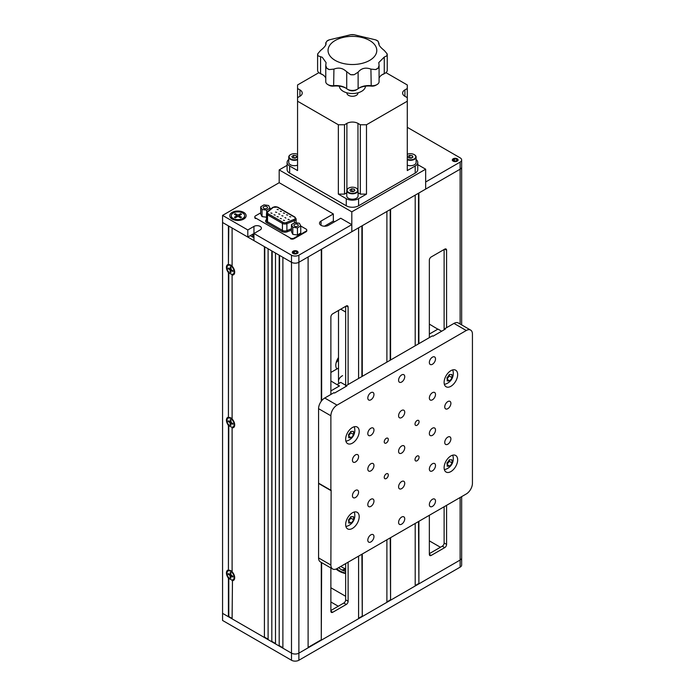 <?xml version="1.0" encoding="UTF-8"?>
<svg xmlns="http://www.w3.org/2000/svg" width="695" height="695" viewBox="0 0 695 695"><rect width="100%" height="100%" fill="white"/><g stroke="black" fill="none" stroke-linecap="round" stroke-linejoin="round"><path stroke-width="1.04" d="M228.785 425.079L228.412 570.004A5.847 3.379 -120 0 0 228.412 578.162L228.785 577.441M228.785 570.3A5.325 3.075 60 0 1 230.94 570.769L230.94 570.769A5.325 3.075 60 0 1 232.104 571.655M232.234 576.311A2.962 1.711 -120 0 0 232.608 576.563A2.962 1.711 -120 0 0 232.903 576.711M228.785 272.292L228.412 417.217A5.847 3.379 -120 0 0 228.412 425.375L228.785 424.654M228.785 417.513A5.325 3.075 60 0 1 230.94 417.973L230.94 417.973A5.325 3.075 60 0 1 232.104 418.868L231.939 418.946M228.785 226.084L228.412 264.43A5.847 3.379 -120 0 0 228.412 272.588L228.785 271.858M228.785 264.726A5.325 3.075 60 0 1 230.94 265.186L230.94 265.186A5.325 3.075 60 0 1 232.104 266.081L231.939 266.159M232.173 579.934A5.325 3.075 60 0 0 232.478 579.969L232.104 618.854L264.413 637.506L264.413 246.656L232.104 228.003L232.104 266.202A5.847 3.379 -120 0 1 234.702 272.136A5.847 3.379 -120 0 1 232.104 275.072L232.478 274.395A5.325 3.075 60 0 1 232.173 274.36M228.785 577.866L228.785 616.508L232.104 618.428M252.719 237.065L252.719 234.215L250.261 235.64L253.953 237.768M291.492 255.178L291.492 660.25L222.565 620.453L222.565 613.346L291.492 653.144L282.882 648.166L282.882 257.315L291.492 262.284L253.953 240.618L253.953 233.511L291.492 255.178A5.221 3.015 0 0 0 298.885 255.178L351.809 224.624L340.732 218.23L328.422 225.336A5.221 3.015 180 0 1 322.732 225.988A5.221 3.015 180 0 1 319.509 223.199A5.221 3.015 180 0 1 321.038 221.071L333.348 213.964L279.19 182.698L222.565 215.389L222.565 613.346L228.412 616.726L228.412 578.162M253.953 233.511L253.953 226.405A4.352 2.511 0 0 1 258.696 225.858A4.352 2.511 0 0 1 261.381 228.177A4.352 2.511 0 0 1 260.112 229.958L247.802 237.065L222.565 222.496L228.412 225.866L228.412 264.43M228.412 272.588L228.412 417.217M232.104 275.072L232.104 418.998A5.847 3.379 -120 0 1 234.702 424.923A5.847 3.379 -120 0 1 232.104 427.859L232.478 427.182A5.325 3.075 60 0 1 232.173 427.147M228.412 425.375L228.412 570.004M232.104 580.646A5.847 3.379 -120 0 0 234.702 577.719A5.847 3.379 -120 0 0 232.104 571.785L232.104 427.859M264.786 246.864L264.413 637.506M264.786 637.298L268.105 639.218M268.105 248.784L268.105 639.643L271.806 641.772L271.806 250.921L268.105 248.784M272.171 251.13L271.806 641.772M272.171 641.563L275.498 643.483M275.498 253.049L275.498 643.909L279.19 646.037L279.19 255.178L275.498 253.049M279.555 255.395L279.19 646.037M279.555 645.82L282.882 647.74M298.885 255.178L298.885 262.284A5.221 3.015 0 0 1 291.492 262.284A5.221 3.015 0 0 0 298.885 262.284L308.111 256.959L308.111 647.809L298.885 653.144A5.221 3.015 0 0 1 291.492 653.144A5.221 3.015 0 0 0 298.885 653.144L460.125 560.048A5.221 3.015 0 0 0 461.654 557.92L461.654 565.026A5.221 3.015 0 0 1 460.125 567.155L298.885 660.25A5.221 3.015 0 0 1 291.492 660.25M321.281 562.42L321.281 639.782L308.111 647.384M321.281 249.357L321.281 401.232M321.281 639.782L321.655 562.637M358.577 378.48L358.577 227.821L321.655 249.14L321.655 400.754M418.894 343.66L418.894 193.001L460.125 169.198A5.221 3.015 0 0 0 461.654 167.061L461.654 324.895M429.354 337.614L429.354 260.156A2.615 1.512 -60 0 1 431.195 256.959L444.739 249.14A2.615 1.512 -60 0 1 446.042 249.01A2.615 1.512 -60 0 1 446.581 250.209L444.739 249.14M429.354 515.282L429.354 554.367L431.195 555.427A2.615 1.512 -60 0 1 429.892 555.557A2.615 1.512 -60 0 1 429.354 554.367M431.195 555.427L444.739 547.617L442.281 546.192L429.354 553.654M442.281 546.192A2.615 1.512 120 0 0 444.122 542.995L446.581 544.42A2.615 1.512 -60 0 1 444.739 547.617M446.581 544.42L446.581 505.326M446.581 327.666L446.581 250.209M444.122 249.496L444.122 329.804M444.122 506.751L444.122 542.995M418.894 521.32L418.894 583.861L460.125 560.048A5.221 3.015 0 0 0 461.654 557.92L461.654 496.63M418.52 521.537L418.894 583.861M418.52 193.21L418.52 343.869M418.52 583.644L415.202 585.564M390.581 360.001L390.581 209.343L415.202 195.13L415.202 345.789M415.202 523.448L415.202 585.989L390.581 600.202L390.581 537.661M390.208 537.878L390.581 600.202M390.208 209.56L390.208 360.219M390.208 599.985L386.889 601.905M362.269 376.351L362.269 225.693L386.889 211.48L386.889 362.138M386.889 539.798L386.889 602.33L362.269 616.543L362.269 554.011M361.904 554.219L362.269 616.543M361.904 225.901L361.904 376.56M361.904 616.335L358.577 618.255M358.577 556.139L358.577 618.68L321.655 639.999M332.731 612.278A2.615 1.512 -60 0 1 331.428 612.408A2.615 1.512 -60 0 1 330.881 611.218L332.731 612.278L346.266 604.468L343.808 603.043A2.615 1.512 120 0 0 345.65 599.846L345.65 563.602M330.881 610.505L343.808 603.043M345.65 599.846L348.117 601.271A2.615 1.512 -60 0 1 346.266 604.468M348.117 601.271L348.117 562.177M348.117 384.517L348.117 307.06L346.266 305.991L332.731 313.81A2.615 1.512 -60 0 0 330.881 317.007L330.881 394.465M332.688 569.005L320.378 561.899A8.705 5.021 -60 0 1 318.571 557.92L318.571 483.442L330.881 490.548L331.133 490.123L330.881 565.026A8.705 5.021 120 0 0 332.688 569.005A8.705 5.021 120 0 0 337.04 568.58L466.276 493.963A8.705 5.021 120 0 0 472.435 483.303L472.435 334.06A8.705 5.021 120 0 0 470.628 330.082A8.705 5.021 120 0 0 466.276 330.507L453.974 323.401L444.739 328.735L445.356 329.091L433.046 336.198L432.429 335.841L346.266 385.586L346.883 385.942L334.573 393.049L333.956 392.692L324.73 398.018L337.04 405.124A8.705 5.021 120 0 0 330.881 415.784L330.881 490.262L318.571 483.155L318.571 408.677A8.705 5.021 -60 0 1 324.73 398.018M330.881 567.971L330.881 611.218M346.266 305.991A2.615 1.512 -60 0 1 347.578 305.861A2.615 1.512 -60 0 1 348.117 307.06M345.65 386.655L345.65 306.347M429.354 540.866L440.43 547.26M457.232 158.781A2.876 1.659 0 0 0 454.104 158.425A2.876 1.659 0 0 0 452.332 159.954A2.876 1.659 0 0 0 453.166 161.127A2.876 1.659 0 0 0 456.302 161.492A2.876 1.659 0 0 0 458.075 159.954A2.876 1.659 0 0 0 457.232 158.781M461.654 159.954A5.221 3.015 0 0 1 460.125 162.091L425.661 181.986L425.661 189.092L460.125 169.198A5.221 3.015 0 0 0 461.654 167.061L461.654 159.954A5.221 3.015 0 0 0 460.125 157.826L407.287 127.315M330.881 601.974L338.265 606.24M330.881 587.761L345.65 596.293M336.111 569.031A19.147 11.059 0 0 0 338.882 571.064A19.147 11.059 0 0 0 345.65 573.592M297.217 251.164A2.876 1.659 0 0 0 294.089 250.808A2.876 1.659 0 0 0 292.317 252.337A2.876 1.659 0 0 0 293.16 253.51A2.876 1.659 0 0 0 296.287 253.875A2.876 1.659 0 0 0 298.059 252.337A2.876 1.659 0 0 0 297.217 251.164M243.737 212.401A8.184 4.726 0 0 0 232.165 212.401A8.184 4.726 0 0 0 232.165 219.081L232.165 219.081A8.184 4.726 0 0 0 243.737 219.081A8.184 4.726 0 0 0 243.737 212.401M324.435 226.214L333.348 221.071L334.573 221.783M333.348 213.964L333.348 221.071M247.802 237.065L247.802 229.958L222.565 215.389M298.885 660.25L298.885 262.284L351.809 231.73L351.809 211.836L425.661 169.198L417.747 164.628M351.809 224.624L351.809 231.73L425.661 189.092L425.661 169.198M253.953 226.405L247.802 229.958M447.815 408.686A4.352 2.511 120 0 0 450.655 404.846A4.352 2.511 120 0 0 449.995 401.363A4.352 2.511 120 0 0 447.815 401.58A4.352 2.511 120 0 0 444.974 405.411A4.352 2.511 120 0 0 445.643 408.895A4.352 2.511 120 0 0 447.815 408.686M370.887 541.926A4.352 2.511 120 0 0 373.728 538.095A4.352 2.511 120 0 0 373.059 534.603A4.352 2.511 120 0 0 370.887 534.82A4.352 2.511 120 0 0 368.046 538.66A4.352 2.511 120 0 0 368.715 542.143A4.352 2.511 120 0 0 370.887 541.926M370.887 506.394A4.352 2.511 120 0 0 373.728 502.563A4.352 2.511 120 0 0 373.059 499.071A4.352 2.511 120 0 0 370.887 499.288A4.352 2.511 120 0 0 368.046 503.128A4.352 2.511 120 0 0 368.715 506.612A4.352 2.511 120 0 0 370.887 506.394M370.887 470.863A4.352 2.511 120 0 0 373.728 467.031A4.352 2.511 120 0 0 373.059 463.539A4.352 2.511 120 0 0 370.887 463.756A4.352 2.511 120 0 0 368.046 467.587A4.352 2.511 120 0 0 368.715 471.08A4.352 2.511 120 0 0 370.887 470.863M355.501 497.516A4.352 2.511 120 0 0 358.342 493.676A4.352 2.511 120 0 0 357.673 490.192A4.352 2.511 120 0 0 355.501 490.409A4.352 2.511 120 0 0 352.66 494.241A4.352 2.511 120 0 0 353.321 497.724A4.352 2.511 120 0 0 355.501 497.516M401.658 524.16A4.352 2.511 120 0 0 404.499 520.329A4.352 2.511 120 0 0 403.838 516.837A4.352 2.511 120 0 0 401.658 517.054A4.352 2.511 120 0 0 398.817 520.894A4.352 2.511 120 0 0 399.486 524.378A4.352 2.511 120 0 0 401.658 524.16M401.658 488.628A4.352 2.511 120 0 0 404.499 484.797A4.352 2.511 120 0 0 403.838 481.305A4.352 2.511 120 0 0 401.658 481.522A4.352 2.511 120 0 0 398.817 485.362A4.352 2.511 120 0 0 399.486 488.846A4.352 2.511 120 0 0 401.658 488.628M401.658 453.097A4.352 2.511 120 0 0 404.499 449.265A4.352 2.511 120 0 0 403.838 445.773A4.352 2.511 120 0 0 401.658 445.99A4.352 2.511 120 0 0 398.817 449.821A4.352 2.511 120 0 0 399.486 453.314A4.352 2.511 120 0 0 401.658 453.097M401.658 417.565A4.352 2.511 120 0 0 404.499 413.733A4.352 2.511 120 0 0 403.838 410.241A4.352 2.511 120 0 0 401.658 410.458A4.352 2.511 120 0 0 398.817 414.29A4.352 2.511 120 0 0 399.486 417.782A4.352 2.511 120 0 0 401.658 417.565M401.658 382.033A4.352 2.511 120 0 0 404.499 378.202A4.352 2.511 120 0 0 403.838 374.709A4.352 2.511 120 0 0 401.658 374.926A4.352 2.511 120 0 0 398.817 378.758A4.352 2.511 120 0 0 399.486 382.25A4.352 2.511 120 0 0 401.658 382.033M355.501 461.984A4.352 2.511 120 0 0 358.342 458.144A4.352 2.511 120 0 0 357.673 454.66A4.352 2.511 120 0 0 355.501 454.878A4.352 2.511 120 0 0 352.66 458.709A4.352 2.511 120 0 0 353.321 462.192A4.352 2.511 120 0 0 355.501 461.984M370.887 435.331A4.352 2.511 120 0 0 373.728 431.499A4.352 2.511 120 0 0 373.059 428.007A4.352 2.511 120 0 0 370.887 428.224A4.352 2.511 120 0 0 368.046 432.055A4.352 2.511 120 0 0 368.715 435.548A4.352 2.511 120 0 0 370.887 435.331M370.887 399.799A4.352 2.511 120 0 0 373.728 395.968A4.352 2.511 120 0 0 373.059 392.475A4.352 2.511 120 0 0 370.887 392.692A4.352 2.511 120 0 0 368.046 396.524A4.352 2.511 120 0 0 368.715 400.016A4.352 2.511 120 0 0 370.887 399.799M432.429 364.267A4.352 2.511 120 0 0 435.27 360.436A4.352 2.511 120 0 0 434.61 356.943A4.352 2.511 120 0 0 432.429 357.161A4.352 2.511 120 0 0 429.588 360.992A4.352 2.511 120 0 0 430.257 364.484A4.352 2.511 120 0 0 432.429 364.267M432.429 399.799A4.352 2.511 120 0 0 435.27 395.968A4.352 2.511 120 0 0 434.61 392.475A4.352 2.511 120 0 0 432.429 392.692A4.352 2.511 120 0 0 429.588 396.524A4.352 2.511 120 0 0 430.257 400.016A4.352 2.511 120 0 0 432.429 399.799M447.815 444.218A4.352 2.511 120 0 0 450.655 440.378A4.352 2.511 120 0 0 449.995 436.894A4.352 2.511 120 0 0 447.815 437.112A4.352 2.511 120 0 0 444.974 440.943A4.352 2.511 120 0 0 445.643 444.426A4.352 2.511 120 0 0 447.815 444.218M432.429 435.331A4.352 2.511 120 0 0 435.27 431.499A4.352 2.511 120 0 0 434.61 428.007A4.352 2.511 120 0 0 432.429 428.224A4.352 2.511 120 0 0 429.588 432.055A4.352 2.511 120 0 0 430.257 435.548A4.352 2.511 120 0 0 432.429 435.331M432.429 470.863A4.352 2.511 120 0 0 435.27 467.031A4.352 2.511 120 0 0 434.61 463.539A4.352 2.511 120 0 0 432.429 463.756A4.352 2.511 120 0 0 429.588 467.596A4.352 2.511 120 0 0 430.257 471.08A4.352 2.511 120 0 0 432.429 470.863M432.429 506.394A4.352 2.511 120 0 0 435.27 502.563A4.352 2.511 120 0 0 434.61 499.071A4.352 2.511 120 0 0 432.429 499.288A4.352 2.511 120 0 0 429.588 503.128A4.352 2.511 120 0 0 430.257 506.612A4.352 2.511 120 0 0 432.429 506.394M386.272 478.542A2.876 1.659 120 0 0 388.149 476.005A2.876 1.659 120 0 0 387.706 473.703A2.876 1.659 120 0 0 386.272 473.851A2.876 1.659 120 0 0 384.396 476.379A2.876 1.659 120 0 0 384.839 478.681A2.876 1.659 120 0 0 386.272 478.542M386.272 443.002A2.876 1.659 120 0 0 388.149 440.474A2.876 1.659 120 0 0 387.706 438.171A2.876 1.659 120 0 0 386.272 438.319A2.876 1.659 120 0 0 384.396 440.847A2.876 1.659 120 0 0 384.839 443.149A2.876 1.659 120 0 0 386.272 443.002M417.043 425.236A2.876 1.659 120 0 0 418.92 422.708A2.876 1.659 120 0 0 418.477 420.406A2.876 1.659 120 0 0 417.043 420.553A2.876 1.659 120 0 0 415.167 423.081A2.876 1.659 120 0 0 415.61 425.383A2.876 1.659 120 0 0 417.043 425.236M417.043 460.776A2.876 1.659 120 0 0 418.92 458.24A2.876 1.659 120 0 0 418.477 455.937A2.876 1.659 120 0 0 417.043 456.085A2.876 1.659 120 0 0 415.167 458.613A2.876 1.659 120 0 0 415.61 460.915A2.876 1.659 120 0 0 417.043 460.776M352.426 528.426A9.574 5.525 120 0 0 358.681 519.99A9.574 5.525 120 0 0 357.213 512.319A9.574 5.525 120 0 0 352.426 512.788A9.574 5.525 120 0 0 346.171 521.224A9.574 5.525 120 0 0 347.639 528.904A9.574 5.525 120 0 0 352.426 528.426M352.426 443.149A9.574 5.525 120 0 0 358.681 434.714A9.574 5.525 120 0 0 357.213 427.043A9.574 5.525 120 0 0 352.426 427.512A9.574 5.525 120 0 0 346.171 435.947A9.574 5.525 120 0 0 347.639 443.618A9.574 5.525 120 0 0 352.426 443.149M450.89 386.298A9.574 5.525 120 0 0 457.145 377.863A9.574 5.525 120 0 0 455.677 370.192A9.574 5.525 120 0 0 450.89 370.661A9.574 5.525 120 0 0 444.635 379.096A9.574 5.525 120 0 0 446.103 386.767A9.574 5.525 120 0 0 450.89 386.298M450.89 471.575A9.574 5.525 120 0 0 457.145 463.139A9.574 5.525 120 0 0 455.677 455.468A9.574 5.525 120 0 0 450.89 455.937A9.574 5.525 120 0 0 444.635 464.373A9.574 5.525 120 0 0 446.103 472.053A9.574 5.525 120 0 0 450.89 471.575M337.04 405.124L466.276 330.507M453.974 323.401A8.705 5.021 -60 0 1 458.318 322.975L470.628 330.082M344.512 124.761L344.512 194.114L338.352 194.114L338.352 124.761L344.512 124.761L346.883 123.389A7.836 4.526 180 0 1 357.96 123.389L360.34 124.761L366.491 124.761L366.491 194.114L360.34 194.114L360.34 124.761M344.512 194.114L346.77 192.81M417.747 162.448L417.747 169.554A8.705 5.021 180 0 1 415.202 173.107L415.202 166.001A8.705 5.021 0 0 0 417.747 162.448A8.705 5.021 0 0 0 416.105 159.502M358.081 192.81L360.34 194.114M415.202 166.001L407.287 170.562L407.287 101.209L366.491 124.761M366.491 194.114L358.577 198.683L358.577 205.79A8.705 5.021 180 0 1 346.266 205.79L289.65 173.107A8.705 5.021 180 0 1 287.096 169.554L287.096 162.448A8.705 5.021 0 0 0 289.65 166.001L289.65 173.107M415.202 173.107L358.577 205.79M407.287 101.209L407.287 88.517L404.907 89.89A7.836 4.526 0 0 0 402.613 93.087A7.836 4.526 0 0 0 404.907 96.284L407.287 97.656M407.287 88.517L407.287 84.964L385.968 72.654M288.746 159.502A8.705 5.021 0 0 0 287.096 162.448M318.875 72.654L297.564 84.964L297.564 97.656L299.936 96.284A7.836 4.526 0 0 0 302.229 93.087A7.836 4.526 0 0 0 299.936 89.89L297.564 88.517M297.564 97.656L297.564 170.562L289.65 166.001M357.934 92.809A5.525 3.188 180 0 1 354.754 95.98A5.525 3.188 180 0 1 348.516 95.337A5.525 3.188 180 0 1 346.918 92.809M338.352 124.761L297.564 101.209M346.266 205.79L346.266 198.683L338.352 194.114M346.266 198.683A8.705 5.021 0 0 0 358.577 198.683M335.19 60.395A24.368 14.074 0 0 0 369.653 60.395A24.368 14.074 0 0 0 369.653 40.492A24.368 14.074 0 0 0 335.19 40.492A24.368 14.074 0 0 0 335.19 60.395M378.784 43.802L378.158 41.344A6.959 4.022 0 0 0 377.038 40.492A6.959 4.022 0 0 0 375.578 39.85L354.25 34.75A6.959 4.022 0 0 0 350.601 34.75L329.265 39.85A6.959 4.022 0 0 0 326.685 41.344L325.868 43.09C326.563 44.628 324.8 47.095 320.577 50.474L317.85 53.654A6.959 4.022 0 0 0 317.606 54.705A6.959 4.022 0 0 0 317.85 55.765L322.289 57.311L326.068 62.576L325.764 65.469L326.685 68.075A34.62 19.99 0 0 0 327.944 68.84A34.62 19.99 0 0 0 329.265 69.57L333.93 69.1C338.23 67.432 342.01 67.928 345.285 70.586L350.601 74.669A34.62 19.99 0 0 0 354.25 74.669L358.125 72.158C361.365 68.214 365.622 67.189 370.913 69.1L375.578 69.57A34.62 19.99 0 0 0 378.158 68.075L379.079 65.469L378.784 62.576L384.274 57.06L386.993 55.765A34.62 19.99 0 0 0 386.993 53.654L384.274 50.474C380.052 47.095 378.288 44.636 378.975 43.09L379.079 44.94M378.158 41.344A34.62 19.99 0 0 0 376.899 40.579A34.62 19.99 0 0 0 375.578 39.85M379.079 78.135A12.901 7.445 180 0 1 382.563 74.469A12.901 7.445 180 0 1 384.274 73.635A6.959 4.022 0 0 0 385.195 73.183A6.959 4.022 0 0 0 387.237 70.343L387.237 54.705A6.959 4.022 0 0 0 386.993 53.654M386.993 55.765A6.959 4.022 0 0 0 387.237 54.705M325.764 65.53L325.764 81.715A6.959 4.022 0 0 0 327.805 84.555A6.959 4.022 0 0 0 333.93 85.676A12.901 7.445 180 0 1 345.285 87.744L345.285 87.744A12.901 7.445 180 0 1 346.727 88.734A6.959 4.022 0 0 0 347.5 89.264A6.959 4.022 0 0 0 357.343 89.264A6.959 4.022 0 0 0 358.125 88.734A12.901 7.445 180 0 1 359.567 87.744A12.901 7.445 180 0 1 370.913 85.676A6.959 4.022 0 0 0 377.038 84.555A6.959 4.022 0 0 0 379.079 81.715L379.079 65.469M317.606 54.705L317.606 70.343A6.959 4.022 0 0 0 319.648 73.183A6.959 4.022 0 0 0 320.577 73.635A12.901 7.445 180 0 1 322.289 74.469L322.289 74.469A12.901 7.445 180 0 1 325.764 78.135M385.195 73.183L383.97 73.896A5.221 3.015 180 0 1 383.275 74.235A14.638 8.453 0 0 0 381.981 74.825M365.474 86.18A13.057 7.541 180 0 1 357.256 92.982A13.057 7.541 180 0 1 343.191 91.306A13.057 7.541 180 0 1 339.377 86.18M377.038 84.555L375.813 85.268A5.221 3.015 180 0 1 371.217 86.102A14.638 8.453 0 0 0 358.985 88.1M357.343 89.264L356.118 89.976A5.221 3.015 180 0 1 348.734 89.976L347.5 89.264M345.858 88.1A14.638 8.453 0 0 0 333.635 86.102A5.221 3.015 180 0 1 329.039 85.268L327.805 84.555M322.862 74.825A14.638 8.453 0 0 0 321.577 74.235A5.221 3.015 180 0 1 320.882 73.896L319.648 73.183M325.764 44.94L325.764 42.725L326.068 43.846M317.85 53.654A34.62 19.99 0 0 0 317.85 55.765M326.685 68.075A6.959 4.022 0 0 0 329.265 69.57M350.601 74.669A6.959 4.022 0 0 0 354.25 74.669M375.578 69.57A6.959 4.022 0 0 0 378.158 68.075M354.25 34.75A34.62 19.99 0 0 0 350.601 34.75M329.265 39.85A34.62 19.99 0 0 0 326.685 41.344M279.19 182.698L279.19 169.901L351.809 211.836M287.096 165.34L279.19 169.901M340.732 309.188L345.65 312.038M336.18 362.555A9.574 5.525 120 0 0 338.5 359.628M253.336 233.859L253.336 237.412M338.5 357.543A9.574 5.525 120 0 0 336.901 368.967M345.65 569.205L343.417 569.883L344.451 570.638L342.652 569.848L345.65 568.927M338.7 567.615A15.664 9.044 0 0 0 341.349 569.639A15.664 9.044 0 0 0 345.65 571.403M441.664 331.22L437.972 329.091L429.354 334.06L437.815 329.178L429.354 324.113M345.65 385.23L340.732 382.389L337.04 384.517L339.499 385.942L330.881 390.911L339.342 386.029L330.881 380.964M345.65 568.849A13.926 8.036 180 0 1 342.574 567.511A13.926 8.036 180 0 1 340.906 566.347M342.574 375.639A13.926 8.036 0 0 0 338.969 383.405M338.5 368.046L330.881 372.442M266.88 206.606A2.172 1.26 0 0 0 264.508 206.328A2.172 1.26 0 0 0 263.162 207.492A2.172 1.26 0 0 0 263.805 208.378A2.172 1.26 0 0 0 266.176 208.648A2.172 1.26 0 0 0 267.514 207.492A2.172 1.26 0 0 0 266.88 206.606M260.703 206.832L262.041 209.482L266.671 210.133L269.973 208.144L268.644 205.503L264.004 204.843L260.703 206.832L260.703 213.938L262.041 216.588L266.498 217.222M262.041 209.482L262.041 216.588M269.973 208.144L269.973 209.647M266.671 210.133L266.671 212.635M297.651 224.372A2.172 1.26 0 0 0 295.279 224.094A2.172 1.26 0 0 0 293.933 225.258A2.172 1.26 0 0 0 294.576 226.144A2.172 1.26 0 0 0 296.947 226.414A2.172 1.26 0 0 0 298.285 225.258A2.172 1.26 0 0 0 297.651 224.372M291.474 224.598L291.474 231.704L292.812 234.354L297.443 235.006L300.744 233.016L300.744 225.91L299.415 223.269L294.776 222.609L291.474 224.598L292.812 227.248L292.812 234.354M292.812 227.248L297.443 227.899L300.744 225.91M297.443 227.899L297.443 235.006M429.354 328.318A3.484 2.007 -0 0 0 429.354 327.38M330.881 385.169A3.484 2.007 -0 0 0 330.881 384.231M278.669 213.904L279.859 214.19L278.669 213.904M273.978 214.807L275.168 215.094L273.978 214.807M280.233 218.421L281.423 218.708L280.233 218.421M289.615 216.614L290.797 216.901L289.615 216.614M283.36 213.009L284.55 213.287L283.36 213.009M277.105 209.395L278.295 209.682L277.105 209.395M280.233 211.202L281.423 211.489L280.233 211.202M286.488 214.807L287.678 215.094L286.488 214.807M283.36 220.228L284.55 220.506L283.36 220.228M288.051 219.325L289.242 219.611L288.051 219.325M277.105 216.614L278.295 216.901L277.105 216.614M281.796 215.711L282.987 215.997L281.796 215.711M270.85 213.009L272.04 213.287L270.85 213.009M275.541 212.105L276.732 212.383L275.541 212.105M306.782 230.123L306.782 230.74A2.615 1.512 180 0 1 306.017 231.8L306.017 231.192A2.615 1.512 0 0 0 306.782 230.123A2.615 1.512 0 0 0 306.017 229.055L300.744 226.014M306.017 231.192L294.081 238.081L294.081 238.698A2.615 1.512 180 0 1 290.388 238.698L290.388 238.081A2.615 1.512 0 0 0 294.081 238.081M306.017 231.8L294.081 238.698M270.963 208.83A2.615 1.512 0 0 0 269.973 208.552M260.703 212.87L255.552 215.841A2.615 1.512 0 0 0 254.787 216.91A2.615 1.512 0 0 0 255.552 217.969L255.552 218.586A2.615 1.512 180 0 1 254.787 217.518L254.787 216.91M284.924 217.518L285.906 218.082L284.924 217.518M255.552 217.969L290.388 238.081M233.268 274.004A5.047 2.91 -120 0 0 233.459 273.908A5.047 2.91 -120 0 0 234.232 269.86A5.047 2.91 -120 0 0 230.94 265.412A5.047 2.91 -120 0 0 228.412 265.169A5.047 2.91 -120 0 0 228.238 265.281M230.566 273.873A5.047 2.91 -120 0 0 233.094 274.125A5.047 2.91 -120 0 0 233.868 270.077A5.047 2.91 -120 0 0 230.566 265.629A5.047 2.91 -120 0 0 228.047 265.377A5.047 2.91 -120 0 0 227.274 269.425A5.047 2.91 -120 0 0 230.566 273.873M230.262 266.871L230.262 268.861L228.229 268.044L228.229 268.757L229.949 269.747L230.262 272.275L230.879 272.631L230.957 270.442L232.903 271.458L232.903 270.746L231.183 269.747L230.879 267.228L230.262 266.871M228.846 268.4L228.229 268.757M231.244 269.79L230.262 270.286M233.268 426.791A5.047 2.91 -120 0 0 233.459 426.695A5.047 2.91 -120 0 0 234.232 422.656A5.047 2.91 -120 0 0 230.94 418.208A5.047 2.91 -120 0 0 228.412 417.956A5.047 2.91 -120 0 0 228.238 418.069M230.566 426.661A5.047 2.91 -120 0 0 233.094 426.912A5.047 2.91 -120 0 0 233.868 422.864A5.047 2.91 -120 0 0 230.566 418.416A5.047 2.91 -120 0 0 228.047 418.164A5.047 2.91 -120 0 0 227.274 422.213A5.047 2.91 -120 0 0 230.566 426.661M230.262 419.658L230.262 421.648L228.229 420.831L228.229 421.544L229.949 422.543L230.262 425.062L230.879 425.418L230.879 423.429L232.903 424.245L232.903 423.533L231.183 422.543L230.879 420.015L230.262 419.658M230.879 421.344L230.262 421.648M230.879 424.706L230.262 425.062M231.244 422.577L230.262 423.073M231.73 422.855L230.879 423.429M232.59 424.063L232.59 423.351M233.268 579.578A5.047 2.91 -120 0 0 233.459 579.491A5.047 2.91 -120 0 0 234.232 575.443A5.047 2.91 -120 0 0 230.94 570.995A5.047 2.91 -120 0 0 228.412 570.743A5.047 2.91 -120 0 0 228.238 570.864M230.566 579.448A5.047 2.91 -120 0 0 233.094 579.699A5.047 2.91 -120 0 0 233.868 575.651A5.047 2.91 -120 0 0 230.566 571.203A5.047 2.91 -120 0 0 228.047 570.96A5.047 2.91 -120 0 0 227.274 575A5.047 2.91 -120 0 0 230.566 579.448M230.262 574.444L228.229 573.627L228.229 574.331L229.949 575.33L230.262 577.849L230.879 578.205L230.879 576.216L232.903 577.032L232.903 576.32L230.879 574.791L230.879 572.802L230.262 572.454L230.262 574.444L230.879 574.131M230.879 573.167L230.262 572.81M230.879 574.722L229.949 575.33M228.846 573.974L228.229 574.331M230.879 577.493L230.262 577.849M232.234 575.938L232.234 576.65M231.244 575.364L230.262 575.86M454.313 160.823L454.313 159.094A1.738 1.008 0 0 1 456.433 159.242A1.738 1.008 0 0 1 456.945 159.954A1.738 1.008 0 0 1 455.868 160.884A1.738 1.008 0 0 1 453.974 160.667A1.738 1.008 0 0 1 453.461 159.954A1.738 1.008 0 0 1 453.705 159.442L453.574 159.372A1.911 1.103 0 0 0 453.844 160.736A1.911 1.103 0 0 0 456.554 160.736A1.911 1.103 0 0 0 456.554 159.172A1.911 1.103 0 0 0 454.191 159.016L452.949 159.72L454.313 159.094M453.705 159.442L453.705 160.467M231.261 215.954A6.698 3.866 0 0 0 231.253 216.171A6.698 3.866 0 0 0 232.564 218.465A6.698 3.866 0 0 0 233.216 218.908A6.698 3.866 0 0 0 243.337 218.465A6.698 3.866 0 0 0 244.657 216.171A6.698 3.866 0 0 0 244.64 215.954M233.216 218.473A6.698 3.866 0 0 0 240.513 219.316A6.698 3.866 0 0 0 244.657 215.745A6.698 3.866 0 0 0 242.694 213.009A6.698 3.866 0 0 0 235.388 212.166A6.698 3.866 0 0 0 231.253 215.745A6.698 3.866 0 0 0 233.216 218.473M238.567 214.816A0.869 0.504 180 0 1 237.334 214.816L235.37 213.678L234.38 214.251L236.352 215.389A0.869 0.504 180 0 1 236.352 216.093L234.38 217.231L235.37 217.804L237.334 216.666A0.869 0.504 180 0 1 238.567 216.666L240.54 217.804L241.521 217.231L239.549 216.093A0.869 0.504 180 0 1 239.549 215.389L241.521 214.251L240.54 213.678L238.567 214.816L239.08 216.692M237.056 216.831L237.334 214.816M239.401 217.144L239.549 216.093M239.428 216.979L240.253 216.501M240.54 214.816L240.54 213.678M294.306 253.206L294.306 251.477A1.738 1.008 0 0 1 296.418 251.625A1.738 1.008 0 0 1 296.93 252.337A1.738 1.008 0 0 1 295.853 253.267A1.738 1.008 0 0 1 293.959 253.049A1.738 1.008 0 0 1 293.446 252.337A1.738 1.008 0 0 1 293.69 251.825L293.559 251.755A2.789 1.607 180 0 1 294.306 251.529M293.551 251.746L294.176 251.399L293.559 251.755A1.911 1.103 0 0 0 293.837 253.119A1.911 1.103 0 0 0 296.539 253.119A1.911 1.103 0 0 0 296.539 251.555A1.911 1.103 0 0 0 294.176 251.399L294.306 251.477M293.69 251.825L293.69 252.85M407.287 159.216A5.308 3.067 0 0 0 414.203 158.929A5.308 3.067 0 0 0 414.203 154.594A5.308 3.067 0 0 0 407.287 154.299M414.324 154.664A5.656 3.266 180 0 1 414.446 154.733A5.656 3.266 180 0 1 416.105 157.044A5.656 3.266 180 0 1 414.446 159.355A5.656 3.266 180 0 1 407.287 159.754M407.287 165.149A5.656 3.266 0 0 0 414.446 164.75A5.656 3.266 0 0 0 416.105 162.448L416.105 157.044M407.922 156.366L408.599 157.826L411.119 158.217L412.969 157.148L412.3 155.689L409.772 155.298L407.922 156.366M411.9 157.765L408.99 157.887M409.772 157.435L409.772 155.298M412.3 157.539L412.3 155.689M297.564 154.299A5.308 3.067 0 0 0 290.649 154.594L290.649 154.594A5.308 3.067 0 0 0 290.38 158.764A5.308 3.067 0 0 0 297.564 159.216M290.397 154.733L290.397 154.733A5.656 3.266 180 0 0 288.746 157.044A5.656 3.266 180 0 0 291.744 159.928A5.656 3.266 180 0 0 297.564 159.754M288.746 157.044L288.746 162.448A5.656 3.266 0 0 0 291.744 165.323A5.656 3.266 0 0 0 297.564 165.149M291.874 156.366L292.552 157.826L295.071 158.217L296.921 157.148L296.252 155.689L293.724 155.298L291.874 156.366M295.862 157.765L292.942 157.887M293.724 157.435L293.724 155.298M296.252 157.539L296.252 155.689M348.421 188.232L348.673 188.093A5.308 3.067 0 0 0 348.673 192.428A5.308 3.067 0 0 0 356.179 192.428A5.308 3.067 0 0 0 356.179 188.093A5.308 3.067 0 0 0 348.673 188.093L348.421 188.232A5.656 3.266 180 0 0 346.77 190.543A5.656 3.266 180 0 0 350.263 193.558A5.656 3.266 180 0 0 356.422 192.854A5.656 3.266 180 0 0 358.081 190.543A5.656 3.266 180 0 0 356.422 188.232A5.656 3.266 180 0 0 356.3 188.163M346.77 190.543L346.77 195.947A5.656 3.266 0 0 0 350.263 198.961A5.656 3.266 0 0 0 356.422 198.249A5.656 3.266 0 0 0 358.081 195.947L358.081 190.543M351.748 188.797L349.898 189.865L350.575 191.325L353.095 191.716L354.945 190.647L354.276 189.196L351.748 188.797L351.748 190.934L350.966 191.386M353.885 191.264L351.748 190.934M354.276 191.038L354.276 189.196M451.846 374.466A10.581 5.63 56.4 0 1 452.106 376.325A10.581 5.63 56.4 0 1 452.063 377.62A10.581 8.488 138.1 0 1 449.717 380.825A10.581 2.858 -161.4 0 1 447.154 380.886A10.581 5.63 -123.6 0 0 447.163 379.175A10.581 5.63 -123.6 0 0 446.937 377.733A10.581 8.488 -41.9 0 0 449.283 374.527A10.581 2.858 18.6 0 0 451.846 374.466M452.671 369.914A8.966 5.178 -60 0 1 452.992 370.861A11.137 11.137 0 0 1 445.347 384.109A8.966 5.178 -60 0 1 444.357 384.3M449.178 374.727L449.274 376.004L447.137 378.914M449.274 376.004L452.063 377.62M447.18 379.366L449.717 380.825M353.381 431.317A10.581 5.63 56.4 0 1 353.633 433.176A10.581 5.63 56.4 0 1 353.59 434.471A10.581 8.488 138.1 0 1 351.244 437.676A10.581 2.858 -161.4 0 1 348.682 437.737A10.581 5.63 -123.6 0 0 348.699 436.026A10.581 5.63 -123.6 0 0 348.473 434.584A10.581 8.488 -41.9 0 0 350.819 431.378A10.581 2.858 18.6 0 0 353.381 431.317M354.198 426.765A8.966 5.178 -60 0 1 354.528 427.712A11.137 11.137 0 0 1 346.875 440.96A8.966 5.178 -60 0 1 345.893 441.151M350.714 431.578L350.801 432.855L348.673 435.765M350.801 432.855L353.59 434.471M348.708 436.217L351.244 437.676M451.846 459.751A10.581 5.63 56.4 0 1 452.106 461.602A10.581 5.63 56.4 0 1 452.063 462.896A10.581 8.488 138.1 0 1 449.717 466.102A10.581 2.858 -161.4 0 1 447.154 466.163A10.581 5.63 -123.6 0 0 447.163 464.46A10.581 5.63 -123.6 0 0 446.937 463.009A10.581 8.488 -41.9 0 0 449.283 459.803A10.581 2.858 18.6 0 0 451.846 459.751M452.671 455.19A8.966 5.178 -60 0 1 452.992 456.137A11.137 11.137 0 0 1 445.347 469.386A8.966 5.178 -60 0 1 444.357 469.577M449.178 460.003L449.274 461.28L447.137 464.191M449.274 461.28L452.063 462.896M447.18 464.642L449.717 466.102M353.381 516.602A10.581 5.63 56.4 0 1 353.633 518.453A10.581 5.63 56.4 0 1 353.59 519.747A10.581 8.488 138.1 0 1 351.244 522.953A10.581 2.858 -161.4 0 1 348.682 523.014A10.581 5.63 -123.6 0 0 348.699 521.311A10.581 5.63 -123.6 0 0 348.473 519.86A10.581 8.488 -41.9 0 0 350.819 516.654A10.581 2.858 18.6 0 0 353.381 516.602M354.198 512.041A8.966 5.178 -60 0 1 354.528 512.988A11.137 11.137 0 0 1 346.875 526.237A8.966 5.178 -60 0 1 345.893 526.428M350.714 516.854L350.801 518.131L348.673 521.042M350.801 518.131L353.59 519.747M348.708 521.493L351.244 522.953M460.125 162.091L460.125 324.018M460.125 497.516L460.125 567.155M321.038 221.071L321.038 225.336M330.881 415.784L318.571 408.677M318.571 557.92L330.881 565.026M346.883 123.389L346.883 189.874M357.96 123.389L357.96 189.874M404.907 89.89L404.907 96.284M299.936 89.89L299.936 96.284M378.975 44.697L378.975 43.09M383.275 74.235L384.274 73.635L384.274 57.06M333.635 86.102L333.93 69.1M321.577 74.235L320.577 73.635L320.577 57.06M371.217 86.102L370.913 69.1M325.868 44.697L325.868 43.09M346.727 88.734L346.727 72.158M358.125 88.734L358.125 72.158M336.788 568.718A18.279 10.555 0 0 0 339.499 570.708A18.279 10.555 0 0 0 345.65 573.054M296.113 222.8L296.113 218.882A3.484 2.007 180 0 1 295.088 220.306A3.484 2.007 180 0 1 294.628 220.532L286.896 223.651L286.392 222.53L294.124 219.403A2.615 1.512 0 0 0 294.471 217.109L277.244 207.153A2.615 1.512 0 0 0 273.552 207.153A2.615 1.512 0 0 0 273.257 207.362L267.844 211.819A2.615 1.512 0 0 0 268.14 213.756L283.047 222.365A2.615 1.512 0 0 0 286.392 222.53M277.244 207.153A0.869 0.504 -60 0 1 277.679 207.11L294.906 217.066A0.869 0.504 -60 0 0 294.471 217.109M268.14 213.756A0.869 0.504 -60 0 0 267.523 214.816L282.431 223.425L282.431 230.392A3.484 2.007 0 0 0 286.896 230.618L286.896 223.651A3.484 2.007 180 0 1 282.431 223.425A0.869 0.504 -60 0 1 283.047 222.365M267.132 212.244A0.869 0.582 50.5 0 1 267.844 211.819M266.906 222.852A0.869 0.504 120 0 0 267.523 221.783L267.523 214.816A3.484 2.007 180 0 1 266.498 213.4L266.498 220.358A3.484 2.007 0 0 0 267.523 221.783L282.431 230.392A0.869 0.504 120 0 1 281.822 231.461L266.906 222.852A4.352 2.511 180 0 1 266.42 219.629L266.498 219.559M294.124 219.403L294.628 222.704M273.257 207.362A0.869 0.582 -129.5 0 0 272.701 207.397L277.679 207.11M291.474 230.088L287.391 231.739L286.896 230.618L291.474 228.768M287.391 231.739A4.352 2.511 180 0 1 281.822 231.461M230.879 269.139L229.949 269.747M231.756 270.086L231.183 270.459M236.5 217.144L236.352 216.093M338.5 310.483L338.5 381.32M272.701 207.397L267.288 211.862L266.498 213.4M296.113 218.882L294.906 217.066M230.957 270.442L231.6 269.99M230.158 574.643L230.879 574.313M457.988 160.667L456.989 159.129L453.783 158.955M452.419 160.667L453.088 159.355M241.321 220.046L243.337 218.465M234.589 220.046L232.564 218.465M236.604 215.676L236.873 216.936M239.306 215.676L239.028 216.936M297.973 253.049L296.974 251.512L293.768 251.338M292.404 253.049L293.073 251.738"/></g></svg>
